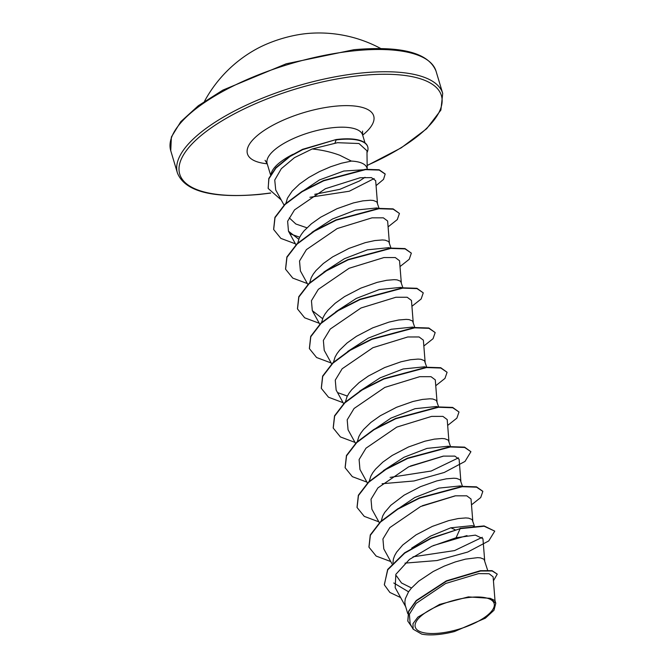 <?xml version="1.0" encoding="UTF-8"?>
<svg xmlns="http://www.w3.org/2000/svg" width="668" height="668" viewBox="0 0 668 668"><rect width="100%" height="100%" fill="white"/><g stroke="black" fill="none" stroke-linecap="round" stroke-linejoin="round"><path stroke-width="1" d="M380.643 48.463A130.168 130.168 0 0 0 308.524 33.4A52.53 18.545 163.3 0 0 306.57 33.575A52.53 18.545 163.3 0 0 256.412 49.031A130.168 130.168 0 0 0 204.5 101.311M470.005 597.367A41.157 14.529 -16.7 0 1 491.256 611.596A41.157 14.529 -16.7 0 1 439.385 633.155A41.157 14.529 -16.7 0 1 418.126 618.935A41.157 14.529 -16.7 0 1 470.005 597.367M367.175 168.737L366.974 150.776L358.958 143.511L337.49 142.702L312.173 148.972C321.976 149.958 331.211 152.062 339.862 155.293L351.393 161.08A44.489 15.706 163.3 0 1 366.949 167.969L367.308 169.154M366.999 152.646A49.282 17.401 163.3 0 0 367.742 146.851A49.282 17.401 163.3 0 0 338.876 139.595A49.282 17.401 163.3 0 0 336.121 139.904L334.994 142.994M365.029 177.287L359.434 180.995L339.87 189.328L314.703 194.33M407.764 613.667L405.192 605.058L404.858 601.985L405.317 598.728L408.557 591.823L411.271 588.266L418.611 581.218L433.206 571.507L444.228 566.122L455.292 561.93L465.538 559.124L477.662 557.646L480.509 557.864L484.041 559.25L487.64 570.247M411.705 548.102L430.643 536.078L450.808 527.812L472.201 525.641L473.804 526.1M467.007 535.577L433.273 545.589M392.943 562.815L393.402 559.016L394.646 555.609L396.65 552.11L402.729 545.005L416.064 534.851L432.313 526.409L448.654 520.631L458.19 518.552L465.746 517.934L468.594 518.151L472.134 519.537L474.38 526.05M393.719 511.771L414.778 497.535L438.893 488.108L460.285 485.928L462.799 486.655M455.092 495.865L422.351 505.734M381.086 521.541L382.731 515.905L384.735 512.398L390.813 505.292L404.148 495.138L420.397 486.696L436.738 480.918L446.274 478.839L453.831 478.221L456.678 478.438L460.219 479.824L462.465 486.337M383.399 470.623L403.99 457.263L426.986 448.395L448.37 446.216L449.981 446.683M443.168 456.152L410.436 466.022M369.229 481.352L370.815 476.192L372.819 472.685L375.533 469.136L382.864 462.081L392.241 455.426L408.482 446.984L424.831 441.214L434.359 439.126L441.924 438.509L444.763 438.726L448.303 440.112L450.549 446.625M369.897 432.346L390.964 418.11L415.07 408.682L436.454 406.511L438.066 406.971M357.313 441.64L358.9 436.48L360.904 432.973L363.617 429.424L370.949 422.368L380.326 415.721L396.575 407.271L412.916 401.501L422.443 399.422L430.008 398.796L432.856 399.013L436.388 400.399L438.634 406.921M359.576 391.206L380.15 377.837L403.155 368.97L424.547 366.799L426.151 367.258M345.398 401.927L346.993 396.767L348.988 393.26L351.702 389.711L359.033 382.655L368.41 376.009L384.659 367.559L401 361.789L410.536 359.71L418.093 359.083L420.94 359.3L424.472 360.687L426.727 367.208M347.661 351.493L368.26 338.117L391.239 329.257L412.632 327.086L414.235 327.545M333.482 362.223L335.077 357.054L337.073 353.547L339.787 349.999L347.126 342.943L356.495 336.296L372.744 327.846L389.085 322.076L398.621 319.997L406.177 319.379L409.025 319.596L412.557 320.974L414.811 327.495M335.745 311.781L356.32 298.412L379.324 289.545L400.716 287.374L402.32 287.833M321.575 322.51L323.162 317.342L325.157 313.835L327.871 310.286L335.211 303.239L344.579 296.584L360.829 288.133L377.169 282.364L386.705 280.284L394.262 279.667L397.109 279.884L400.65 281.27L402.896 287.783M323.83 272.068L344.421 258.7L367.408 249.832L388.801 247.661L391.314 248.379M309.66 282.798L311.246 277.629L313.25 274.13L315.964 270.573L323.295 263.526L332.664 256.871L348.913 248.421L365.254 242.651L374.79 240.572L382.346 239.954L385.194 240.171L388.734 241.557L390.98 248.07M311.923 232.355L332.505 218.987L355.501 210.119L376.886 207.948L378.497 208.408M297.744 243.085L299.331 237.917L301.335 234.418L304.049 230.861L311.38 223.813L320.757 217.158L336.998 208.708L353.339 202.938L362.874 200.859L370.439 200.241L373.278 200.458L376.819 201.845L379.065 208.358M411.513 587.99L401.51 582.98L396.391 575.774M306.921 227.796L295.841 223.997L289.302 217.893M298.412 194.071L319.446 179.942L343.769 171.041L365.588 169.63M285.779 203.849L287.415 198.204L292.133 191.148L299.464 184.101L308.841 177.446L319.513 171.559L330.668 166.741L341.431 163.226L351.393 161.08M495.03 600.866L493.118 576.843L489.143 573.737L478.597 573.603L445.69 583.465L416.131 603.396L409.392 614.251L410.16 623.795L413.116 629.164L421.725 634.107A44.263 15.623 -16.7 0 0 454.482 631.536L485.335 618.201L493.969 610.268L495.79 603.254L490.178 598.319L468.351 596.9L439.644 604.398L417.834 617.165L412.991 623.653L413.116 629.164M490.178 598.319L494.963 600.507L495.79 603.254M393.778 582.989L408.565 591.815M384.317 584.617L387.757 569.796L404.724 553.129L431.119 538.408L460.135 528.672L431.019 538.082L404.624 552.803L387.657 569.462L384.367 584.784M493.435 580.801L497.251 574.121L492.074 570.656L480.451 570.689L446.374 580.851L416.206 600.549L408.599 611.228L407.781 620.981M384.417 584.951L389.887 592.458L400.641 597.576M497.251 574.121L492.174 570.981L480.551 571.015L446.475 581.177L416.306 600.874L408.699 611.562L407.831 621.148L412.148 627.411M405.008 563.124L437.056 560.535L467.675 552.06L488.734 540.938L494.746 531.135L484.175 526.242L460.135 528.672L456.102 537.74L431.779 546.265L409.442 559.442L395.848 574.346L395.164 587.631L405.676 606.719M312.173 148.972L294.463 157.648L281.32 168.678L274.74 180.034L275.725 189.971L284.042 205.076M377.453 203.139L375.666 180.661L371.416 177.613L360.144 177.746L325.366 188.735L294.521 209.894L287.624 221.25L288.476 231.211L298.763 239.244M389.369 242.851L387.632 221.024L383.357 217.835L372.043 217.835L337.198 228.556L306.42 249.623L299.531 260.988L300.391 270.924L308.023 284.777M401.284 282.564L399.539 260.737L395.272 257.547L383.958 257.547L349.113 268.269L318.319 289.361L311.438 300.7L312.307 310.637L322.594 318.669M413.2 322.268L411.455 300.441L407.188 297.26L395.882 297.26L361.021 307.981L330.251 329.048L323.362 340.396L324.222 350.341L331.854 364.202M425.115 361.981L423.37 340.154L419.095 336.964L407.772 336.973L372.944 347.686L342.15 368.778L335.269 380.125L336.138 390.054L343.611 403.631M437.022 401.693L435.285 379.867L431.019 376.685L419.704 376.685L384.851 387.398L354.073 408.482L347.193 419.821L348.053 429.766L355.677 443.627M448.938 441.406L447.201 419.579L442.917 416.389L431.603 416.398L396.767 427.111L365.981 448.195L359.1 459.551L359.96 469.479L367.442 483.056M460.853 481.119L459.116 459.292L454.841 456.102L443.535 456.11L408.682 466.823L377.888 487.916L371.016 499.255L371.876 509.191L379.507 523.044M472.769 520.831L471.024 499.004L466.757 495.815L455.434 495.823L420.598 506.536L389.811 527.611L382.931 538.959L383.791 548.904L392.007 563.825M484.684 560.544L482.939 538.717L475.399 535.126L456.102 537.74M293.001 154.291A49.833 17.593 163.3 0 0 271.133 173.855M482.321 537.281L454.566 550.582L413.024 556.82M458.498 457.856L431.169 471.032L390.095 477.395M347.335 396.057L338.142 392.784M299.681 237.207L290.471 233.934M374.155 178.556L349.297 191.232L309.877 197.277M460.035 528.346L484.075 525.916L494.746 531.135M368.936 547.05L370.272 534.943L380.459 521.708L397.769 508.807L419.462 497.844L462.189 486.362L476.493 486.847L482.78 491.256M357.021 507.338L358.357 495.23L368.544 481.995L385.862 469.095L407.555 458.131L450.282 446.65L464.577 447.134L470.915 451.71L465.011 461.429L444.245 472.476L413.968 480.977L382.088 483.732M345.106 467.625L346.45 455.518L356.629 442.283L373.946 429.382L395.64 418.418L438.367 406.937L452.662 407.422L459 411.997L456.879 418.135L447.669 425.433M333.19 427.921L334.534 415.813L344.713 402.57L362.023 389.678L383.724 378.706L426.443 367.233L440.746 367.709L447.092 372.285L444.963 378.414L435.753 385.72M321.283 388.208L322.619 376.101L332.798 362.866L350.107 349.965L371.8 339.002L414.527 327.52L428.831 327.996L435.177 332.572L433.056 338.701L423.838 346.007M309.368 348.496L310.704 336.388L320.882 323.153L338.192 310.253L359.885 299.289L402.612 287.808L416.916 288.292L423.261 292.86L421.141 298.997L411.922 306.295M297.452 308.783L298.788 296.675L308.967 283.441L326.285 270.54L347.978 259.576L390.705 248.095L405 248.579L411.346 253.147L409.225 259.284L400.007 266.582M285.537 269.07L286.873 256.963L297.06 243.728L314.369 230.827L336.071 219.856L378.789 208.383L393.093 208.867L399.431 213.443L397.31 219.572L388.091 226.869M273.621 229.358L274.915 217.342L284.944 204.199L302.036 191.374L323.529 180.494L365.363 169.313L379.132 169.756L385.119 173.922M268.194 188.359L268.812 178.456L275.851 167.735L289.87 156.203L302.537 149.331L336.029 139.57L302.637 149.665L289.97 156.529L275.951 168.069L268.912 178.782L268.144 188.201M450.808 527.812L454.95 529.624M390.755 561.546L376.167 556.077L368.986 547.217L370.373 535.277L380.551 522.042L397.869 509.141L419.562 498.169L462.289 486.696L476.593 487.181L482.83 491.423L480.709 497.551L471.491 504.849M378.839 521.833L364.252 516.364L357.071 507.505L358.457 495.564L368.644 482.321L385.962 469.429L407.655 458.457L450.382 446.984L464.677 447.468L470.915 451.71M366.924 482.121L352.337 476.651L345.156 467.792L346.542 455.852L356.729 442.608L374.047 429.716L395.74 418.744L438.467 407.271L452.762 407.756L459 411.997M355.009 442.408L340.421 436.939L333.24 428.088L334.626 416.139L344.813 402.904L362.123 390.003L383.824 379.04L426.543 367.559L440.847 368.043L447.092 372.285M343.093 402.695L328.514 397.226L321.325 388.375L322.711 376.435L332.898 363.192L350.207 350.299L371.901 339.327L414.628 327.846L428.931 328.33L435.177 332.572M331.186 362.983L316.599 357.522L309.418 348.663L310.795 336.722L320.982 323.487L338.292 310.587L359.985 299.615L402.712 288.133L417.016 288.618L423.261 292.86M319.271 323.27L304.683 317.809L297.502 308.95L298.888 297.01L309.067 283.766L326.385 270.874L348.078 259.902L390.805 248.421L405.1 248.905L411.346 253.147M307.355 283.558L292.768 278.097L285.587 269.237L286.973 257.297L297.16 244.054L314.469 231.161L336.171 220.189L378.89 208.717L393.193 209.193L399.431 213.443M295.44 243.845L280.852 238.384L273.671 229.525L275.016 217.668L285.044 204.533L302.128 191.708L323.629 180.828L365.463 169.639L379.232 170.089L385.177 174.089L383.515 179.383L376.059 185.646M281.211 199.941L268.244 188.526M367.692 146.684A49.282 17.401 163.3 0 0 367.642 146.526A49.282 17.401 163.3 0 0 336.029 139.57M436.029 71.142A138.485 48.889 163.3 0 0 354.9 50.743A138.485 48.889 163.3 0 0 170.749 150.734L177.421 172.987A138.485 48.889 -16.7 0 1 361.58 72.996A138.485 48.889 -16.7 0 1 442.709 93.403L436.029 71.142C428.647 52.78 401.309 45.624 354.015 49.691L286.213 63.794L222.878 90.105L198.304 105.744L180.769 121.701L171.384 137.007L170.749 150.734M270.598 192.96A136.606 48.23 -16.7 0 1 259.752 194.263A136.606 48.23 -16.7 0 1 189.203 147.06A136.606 48.23 -16.7 0 1 361.388 75.492A136.606 48.23 -16.7 0 1 442.107 99.515A136.606 48.23 -16.7 0 1 367.141 165.388M270.54 174.857L267.167 163.61A49.833 17.593 -16.7 0 1 333.432 127.63A49.833 17.593 -16.7 0 1 362.624 134.969L362.557 131.095M267.217 163.785A65.915 23.271 -16.7 0 1 257.264 135.604A65.915 23.271 -16.7 0 1 335.085 106.22A65.915 23.271 -16.7 0 1 362.674 135.145M177.421 172.987C184.811 191.357 212.148 198.505 259.434 194.446L270.699 193.085M367.141 165.539L401.276 147.803L426.652 128.74L440.897 110.061L442.709 93.403M267.167 163.61L265.087 160.337M364.995 142.885L362.624 134.969M288.476 231.211L295.957 244.789M312.307 310.637L319.788 324.214"/></g></svg>
